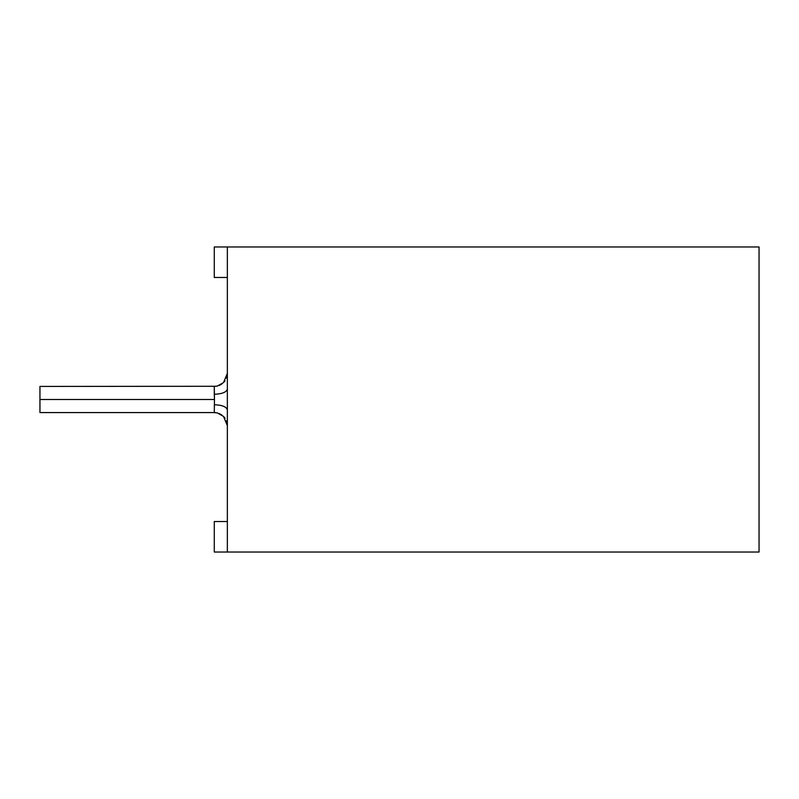 <?xml version="1.0" encoding="UTF-8"?>
<svg xmlns="http://www.w3.org/2000/svg" width="799" height="799" viewBox="0 0 799 799"><rect width="100%" height="100%" fill="white"/><g stroke="black" fill="none" stroke-linecap="round" stroke-linejoin="round"><path stroke-width="1.2" d="M39.95 399.5L39.95 412.574L39.95 386.426L39.95 399.5L214.462 399.5L214.282 386.426L214.282 394.277C222.162 393.947 226.517 392.199 227.355 389.053C226.517 392.199 222.162 393.947 214.282 394.277L214.462 399.5L39.95 399.5L39.95 412.574L39.95 399.5M39.95 412.574L214.282 412.574L214.462 399.5L214.282 412.574L216.219 412.723M227.355 409.947C226.517 406.801 222.162 405.053 214.282 404.723C222.162 405.053 226.517 406.801 227.355 409.947M214.282 552.039L214.282 521.527L227.355 521.527L214.282 521.527L214.282 552.039L759.05 552.039L759.05 246.961L227.355 246.961L227.355 552.039L214.282 552.039M214.282 277.473L214.282 246.961L759.05 246.961L759.05 552.039L227.355 552.039L227.355 246.961L214.282 246.961L214.282 277.473L227.355 277.473L214.282 277.473M219.076 413.492L221.722 414.901M223.52 416.409L225.038 418.227M226.437 420.853L227.355 425.647L223.52 416.409L217.438 412.963L214.282 412.574M39.95 386.426L216.219 386.277M219.076 385.508L221.732 384.089M223.52 382.591L225.038 380.773M226.437 378.147L227.206 375.3M214.282 386.426L217.438 386.037L223.52 382.591L227.355 373.353"/></g></svg>
